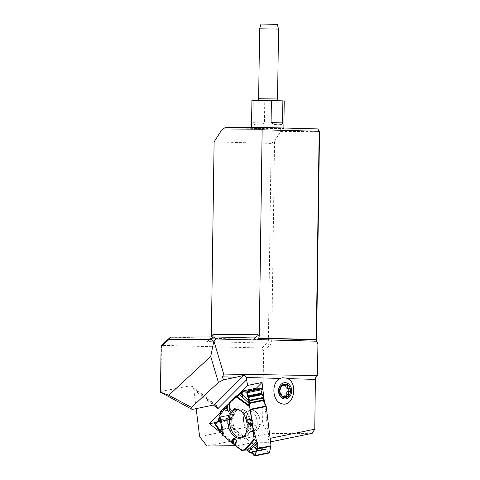 <?xml version="1.0" encoding="UTF-8"?>
<svg xmlns="http://www.w3.org/2000/svg" width="480" height="480" viewBox="0 0 480 480"><rect width="100%" height="100%" fill="white"/><g stroke="black" fill="none" stroke-linecap="round" stroke-linejoin="round"><path stroke-width="0.36" stroke-dasharray="2.4 1.8" d="M256.356 388.188L223.866 420.822L251.646 442.788L237.324 445.728L222.39 433.926M220.296 412.866L237.78 395.292M216.264 405.36L192.174 386.334L193.818 389.634L196.164 408.612M237.324 445.728L235.608 445.74M251.646 442.788L266.76 442.65L268.89 438.6L270.12 438.348M206.958 446.01L268.494 433.596L262.584 423.9L199.62 436.602M312.156 433.362L268.494 433.596M270.546 441.876L266.76 442.65M225.072 127.644L280.242 129.12L280.572 131.574L274.542 141.036L271.14 143.412L268.398 339.828A3.834 2.418 91.5 0 1 267.138 343.152L261.786 348.018L263.604 350.832L262.584 423.9M317.706 128.922L280.242 129.12M257.496 128.358L283.848 128.526L256.266 127.962L251.526 128.076L257.496 128.358M264.528 402.96L268.89 438.6M192.174 386.334L190.338 385.818L160.83 391.386L161.472 345.336L261.786 348.018M160.83 391.386L160.59 392.52M263.604 350.832L269.724 345.27A6.228 3.924 -88.5 0 0 271.764 339.87L274.542 141.036M280.572 131.574L319.53 131.364M317.154 342.888A6.228 3.924 -88.5 0 0 317.262 343.152A6.228 3.924 -88.5 0 0 317.916 344.334M170.496 337.134L210.81 338.214L212.316 337.656L212.874 336.906M214.11 141.888L271.14 143.412M269.724 345.27L267.138 343.152L207.138 341.55L209.694 340.038L210.966 338.292L211.332 336.918M279.954 390.18L278.43 390.186C277.674 391.41 277.806 392.448 278.82 393.306L280.356 393.294M280.206 393.264L279.096 393.246M278.886 393.27C279.936 393.498 280.44 394.308 280.398 395.694L281.988 395.682M280.902 387.276L279.354 387.288C279.732 388.59 279.45 389.556 278.508 390.192L280.014 390.186M281.976 395.766L280.356 395.778L280.566 396.576L281.748 397.302L282.786 396.912M284.01 395.886L286.824 396.324M286.896 396.414L285.096 396.528L286.422 396.036M289.794 391.47L287.766 391.482M289.392 388.35L287.658 388.428M285.342 384.84L283.566 384.852L282.186 385.788M281.55 385.674L281.208 385.332L281.922 385.326M285.39 384.744L283.65 384.588L284.448 384.366L285.36 384.81M282.042 385.242L280.656 385.05M280.872 387.216L279.3 387.228C279.36 385.656 279.984 384.996 281.172 385.248M284.232 100.998L264.756 100.974L264.45 123C260.538 125.874 253.914 125.724 252.96 122.694L253.266 100.668L251.916 100.548M253.266 100.668L264.756 100.974M259.62 28.824L278.532 29.088M277.32 24.282L260.97 24.054M235.794 409.158L237.072 409.008C242.634 409.722 246.33 414.246 248.16 422.574M248.232 423.03C248.916 430.77 246.942 435.648 242.298 437.658L241.62 437.82M246.45 420.606A10.536 6.708 -101.5 0 0 255.33 430.872A10.536 6.708 -101.5 0 0 260.022 420.48A10.536 6.708 -101.5 0 0 251.142 410.22A10.536 6.708 -101.5 0 0 246.45 420.606A10.536 6.708 78.5 0 1 251.142 410.22A10.536 6.708 78.5 0 1 260.022 420.48A10.536 6.708 78.5 0 1 255.33 430.872A10.536 6.708 78.5 0 1 246.45 420.606M223.866 420.822L214.554 422.706M241.542 450.306L257.28 447.114A0.96 0.612 -101.5 0 1 256.956 446.994L232.428 427.59A0.96 0.612 -101.5 0 1 232.158 427.242L218.712 429.966M256.398 388.188A0.96 0.612 -101.5 0 0 256.254 388.29L236.526 408.102A0.96 0.612 -101.5 0 0 236.346 408.45L234.954 413.958L220.488 416.892L222.84 428.964L222.312 428.874A1.53 0.714 -165.8 0 1 222.492 429.006L222.852 429.018L223.47 433.902L222.618 435.204L222.156 432.3L223.074 433.026L222.492 429.006L221.976 431.052M223.47 433.902L223.074 433.026M257.28 447.114L261.414 447.078A0.624 0.396 78.5 0 1 261.792 447.378L262.8 449.364A0.624 0.396 78.5 0 0 263.184 449.67L265.26 449.646A0.624 0.396 -101.5 0 0 265.554 449.388L265.626 449.178A0.624 0.396 78.5 0 1 265.92 448.92L266.1 448.914A0.624 0.396 78.5 0 1 266.478 449.214L268.206 452.628A0.96 0.612 -101.5 0 0 268.794 453.09L268.872 453.09M229.068 403.08L228.9 403.866M233.094 414.306A0.624 0.396 78.5 0 1 233.142 414.3L219.93 416.976L233.094 414.306A0.624 0.396 78.5 0 0 232.836 414.612L232.134 417.378A0.624 0.396 -101.5 0 0 232.182 417.942L232.284 418.17A0.624 0.396 78.5 0 1 232.332 418.734L232.272 418.974A0.624 0.396 78.5 0 1 231.966 419.286L229.386 419.334A0.96 0.612 -101.5 0 0 229.314 419.34A0.96 0.612 -101.5 0 0 228.912 419.814L228.888 419.916A0.96 0.612 -101.5 0 0 229.002 420.858L232.158 427.242M234.954 413.958A0.624 0.396 78.5 0 1 234.642 414.27L233.142 414.3M219.714 415.38L219.942 417.078L220.602 417.018M220.488 416.892L219.804 415.812L222.618 435.204M229.146 403.53L229.092 402.978M193.818 389.634L213.384 405.09M253.854 337.98L210.81 338.214L207.138 341.55M210.966 338.292L271.764 339.87M214.452 404.868L190.338 385.818M279.936 390.186L278.508 390.192M289.284 388.386L287.31 388.398M259.248 100.536L276.9 101.01L259.248 100.536M277.56 98.988L258.642 98.724M252.96 122.694L264.45 123M233.046 422.898A13.986 8.91 -101.5 0 0 239.958 435.486A13.986 8.91 -101.5 0 0 249.366 432.984A13.986 8.91 -101.5 0 0 244.824 410.598A13.986 8.91 -101.5 0 0 233.046 422.898A13.986 8.91 78.5 0 1 244.824 410.598A13.986 8.91 78.5 0 1 249.366 432.984A13.986 8.91 78.5 0 1 239.958 435.486A13.986 8.91 78.5 0 1 233.046 422.898M231.864 423.084A14.412 9.18 -101.5 0 0 244.524 436.992A14.412 9.18 -101.5 0 0 250.14 421.17A14.412 9.18 -101.5 0 0 238.806 408.786A14.412 9.18 -101.5 0 0 231.864 423.084A14.412 9.18 78.5 0 1 238.806 408.786A14.412 9.18 78.5 0 1 250.14 421.17A14.412 9.18 78.5 0 1 244.524 436.992A14.412 9.18 78.5 0 1 231.864 423.084M243.558 421.194A10.536 6.708 -101.5 0 0 252.432 431.454A10.536 6.708 -101.5 0 0 256.92 419.796A10.536 6.708 -101.5 0 0 248.25 410.808A10.536 6.708 -101.5 0 0 243.558 421.194A10.536 6.708 78.5 0 1 248.25 410.808A10.536 6.708 78.5 0 1 256.92 419.796A10.536 6.708 78.5 0 1 252.432 431.454A10.536 6.708 78.5 0 1 243.558 421.194M256.956 446.994L241.218 450.18M219.048 430.302L232.428 427.59M268.794 453.09L254.43 456M268.206 452.628L253.908 455.526M266.478 449.214L265.554 449.388M266.1 448.914L252.3 451.71M265.92 448.92L252.12 451.716M265.626 449.178L252.534 451.83M265.26 449.646L252.702 452.19M263.184 449.67L249.288 452.484M262.8 449.364L248.946 452.172M261.792 447.378L247.854 450.204M261.414 447.078L246.948 450.012M236.526 408.102L220.788 411.294M242.88 390.996L256.254 388.29M228.888 419.916L214.524 422.826M229.002 420.858L214.698 423.756M228.912 419.814L214.548 422.724M229.386 419.334L218.532 421.536M231.966 419.286L218.232 422.07M232.272 418.974L218.478 421.77M232.332 418.734L229.314 419.34M232.284 418.17L218.448 420.978M232.182 417.942L218.322 420.75M232.134 417.378L218.238 420.192M232.836 414.612L218.94 417.426M234.642 414.27L220.704 417.096L222.84 428.964A1.53 1.53 0 0 1 222.852 429.018L223.512 433.584M220.608 411.642L236.346 408.45M221.898 430.512L222.312 428.874L220.182 417.066M317.088 342.732L317.262 343.152M212.43 337.548L209.694 340.038M278.736 393.318L280.296 393.306M279.036 393.24L280.488 393.228M281.994 397.326L283.83 397.314M285.396 396.636L287.37 396.624M287.46 388.35L289.488 388.338M284.202 384.348L286.176 384.33M280.8 385.032L282.546 385.02M251.538 127.506L251.526 128.076M283.86 128.016L283.848 128.526M278.7 100.764L257.538 100.434M240.954 438.06L244.524 436.992C246.534 436.362 248.148 435.024 249.366 432.984L249.366 432.984C248.148 435.024 246.534 436.362 244.524 436.992L242.268 437.664M235.104 409.194L238.806 408.786C240.906 408.588 242.916 409.188 244.824 410.598L244.824 410.598C242.916 409.188 240.906 408.588 238.806 408.786L236.466 409.044M249.288 433.098C249.486 432.63 250.53 432.084 252.432 431.454L255.33 430.872L252.432 431.454C250.53 432.084 249.486 432.63 249.288 433.098M244.716 410.52C245.076 410.874 246.252 410.97 248.25 410.808L251.142 410.22L248.25 410.808C246.252 410.97 245.076 410.874 244.716 410.52M252.072 451.716L265.872 448.92M252.708 452.196L265.308 449.64M218.184 422.082L232.014 419.28M220.692 417.102L234.69 414.264"/><path stroke-width="0.72" d="M222.39 433.926L209.49 423.732L220.296 412.866M237.78 395.292L247.602 385.416L246.264 377.502L280.272 378.426C270.858 382.2 272.202 402.102 282 403.776C293.412 407.448 298.752 383.754 287.676 378.63L286.11 378L282.234 377.826L280.272 378.426M196.164 408.612L199.62 436.602L206.958 446.01L235.608 445.74M270.12 438.348L314.772 429.216L312.156 433.362L270.546 441.876M221.682 129.996L225.072 127.644L262.53 127.446L317.706 128.922L319.182 131.304L262.152 129.78L221.682 129.996L214.11 141.888L211.332 336.918M264.528 402.96L262.02 382.494L247.602 385.416M314.772 429.216L315.378 379.38C315.498 377.322 316.2 376.05 317.478 375.576L317.916 344.334L316.278 339.834A3.834 2.418 91.5 0 1 316.272 339.57L319.182 131.304L319.53 131.364L316.62 339.63A6.228 3.924 -88.5 0 0 317.154 342.888M161.106 346.662L160.47 392.172L168.768 395.232L210.726 356.448L213.75 341.556L211.248 339.252L169.014 339.474L161.106 346.662L161.472 345.336L170.496 337.134L213.546 336.906L215.778 338.964L214.062 341.424L223.71 374.058L222.546 376.854L236.142 377.226L243.768 375.402C244.932 375.342 245.76 376.044 246.264 377.502M223.71 374.058L317.478 375.576M262.53 127.446L262.152 129.78L259.272 335.838L258.738 338.298L316.278 339.834M222.546 376.854L223.41 379.83L218.418 382.476L191.478 407.376L192.186 409.428L160.47 392.172M236.142 377.226L223.41 379.83M215.778 338.964L256.092 340.044L257.412 339.624L258.738 338.298M259.272 335.838L257.526 334.23C256.926 336.546 255.696 337.8 253.854 337.98L213.546 336.906L211.248 339.252M212.874 336.906L213.186 334.464L211.398 336.096M319.53 131.364L317.706 128.922M170.496 337.134L169.014 339.474M213.75 341.556L214.062 341.424M192.186 409.428L214.452 404.868L216.264 405.36L217.89 408.648L246.87 379.512M168.768 395.232L191.478 407.376M218.418 382.476L210.726 356.448M280.206 393.264L280.398 393.264C281.106 393.504 281.634 394.308 281.988 395.682L283.14 397.122A6.75 5.46 -90.4 0 0 288.528 396.078A6.75 5.46 -90.4 0 0 290.478 389.778A6.75 5.46 -90.4 0 0 287.04 384.522A6.75 5.46 -90.4 0 0 281.652 385.566L282.852 385.236L283.182 385.722L284.118 385.686L286.38 384.336L287.04 384.522L287.7 385.962C287.262 387.342 287.79 388.152 289.284 388.386L290.478 389.778L289.68 391.464C288.3 392.106 288 393.072 288.78 394.368L288.528 396.078L288.042 396.444L287.22 396.6L285.198 395.91L284.502 396.258L284.106 397.278L283.14 397.122A6.75 5.46 -90.4 0 1 279.702 391.866A6.75 5.46 -90.4 0 1 281.652 385.566L279.954 390.18L279.702 391.866L280.488 393.228L280.17 393.234M282.63 396.798L284.01 395.886M284.358 396.9L282.786 396.912M288.876 394.428L286.842 394.38C286.464 393.078 286.746 392.112 287.688 391.476L289.626 391.464M289.68 391.464L287.67 391.476M286.422 396.036L286.896 394.446M287.7 385.962L285.798 385.974C285.756 387.36 286.26 388.17 287.31 388.398L287.1 388.428M287.166 388.428L289.284 388.386M287.766 391.482C288.522 390.264 288.39 389.22 287.382 388.362M285.798 385.974L285.36 384.81M287.772 385.878L285.84 385.89M282.186 385.788L281.55 385.674M282.492 385.032L282.852 385.236L282.042 385.242M284.052 382.776A8.142 6.582 89.6 0 0 279.978 395.934A8.142 6.582 89.6 0 0 291.24 393.75A8.142 6.582 89.6 0 0 284.052 382.776M251.538 127.506L251.916 100.548L271.392 100.572L271.086 122.592C274.914 125.586 281.532 125.79 282.576 122.904L282.882 100.878L284.232 100.998L283.86 128.016M282.882 100.878L271.392 100.572M259.62 28.824L260.97 24.054L277.32 24.282L278.532 29.088L259.62 28.824L258.642 98.724L277.56 98.988C278.346 100.608 278.868 101.244 279.126 100.89M248.16 422.574L248.232 423.03M241.62 437.82C235.392 437.766 231.336 433.008 229.44 423.546C228.876 415.692 230.994 410.898 235.794 409.158M262.02 382.494L256.356 388.188M214.554 422.706L209.49 423.732M247.266 450.006L254.292 443.844A1.53 1.008 -131.3 0 1 255.462 445.098A1.53 1.17 89.5 0 0 255.444 444.828A1.53 1.068 42.3 0 0 254.292 443.844L256.656 441.258L254.088 439.17L252.6 425.904L257.682 445.308L255.132 455.298L246.552 450.054L242.262 450.3L235.44 445.608L222.618 435.21L230.766 441.912L233.154 442.908L234.972 444.444L235.416 445.596L241.218 450.18A0.96 0.612 78.5 0 0 241.542 450.306L247.266 450.006L247.854 450.204L249.288 452.484L251.412 452.46L252.072 451.716L252.642 452.022L251.694 452.196M219.288 417.108L219.942 417.078L218.49 421.722L214.524 423.33L221.742 431.97A1.53 0.714 14.2 0 0 221.556 431.844L221.898 430.512M218.532 421.536L215.004 422.244L214.524 422.826L214.698 423.756L218.712 429.966L221.556 431.844M266.082 406.068L263.346 400.596A0.624 0.396 78.5 0 1 263.268 399.984L249.33 402.81L248.508 405.006L248.742 406.056L250.344 409.254L266.082 406.068A0.96 0.612 -101.5 0 1 266.22 406.536L271.026 445.758A0.96 0.612 -101.5 0 1 270.996 446.238L257.556 448.962L254.586 455.994L253.908 455.526L252.642 452.022M229.188 402.858L244.308 390.936L247.65 394.014L252.6 425.904L253.14 423.876L252.666 420.834L251.622 419.004L250.482 409.728A0.96 0.612 78.5 0 0 250.344 409.254M256.656 441.258L257.412 442.674L257.67 444.81A1.53 1.17 -90.5 0 1 257.688 445.074L255.462 445.098L248.574 451.14M257.556 448.962L257.688 445.074M254.658 455.97L268.872 453.09A0.96 0.612 -101.5 0 0 268.95 453.078A0.96 0.612 -101.5 0 0 269.346 452.616L270.996 446.238M229.152 403.44L220.788 411.294A0.96 0.612 78.5 0 0 220.608 411.642L219.804 415.812M248.988 403.29L242.196 396.924A1.53 1.014 133.2 0 0 243.138 395.526A1.53 0.462 -26.6 0 1 243.024 395.652A1.53 0.966 -53.7 0 1 242.196 396.924L239.136 394.674L236.226 396L229.2 402.846L230.196 409.146L229.068 403.074M239.136 394.674L241.548 392.706A1.53 0.462 153.4 0 0 241.662 392.574L243.138 395.526L249.798 401.772L249.798 400.17L247.542 396.54L247.584 391.542L247.062 391.062L243.048 390.888L256.476 388.164A0.96 0.612 -101.5 0 0 256.398 388.188M243.048 390.888L241.662 392.574M215.082 422.232L218.478 421.77L218.238 420.192L219.234 417.114M263.268 399.984L263.766 397.968A0.624 0.396 78.5 0 0 263.694 397.356L262.314 394.608A0.624 0.396 -101.5 0 0 261.972 394.308L261.804 394.284A0.624 0.396 78.5 0 1 261.456 393.984L261.336 393.744A0.624 0.396 78.5 0 1 261.264 393.132L262.116 389.67A0.96 0.612 -101.5 0 0 262.002 388.734L261.948 388.632A0.96 0.612 -101.5 0 0 261.36 388.164L256.554 388.158A0.96 0.612 -101.5 0 0 256.476 388.164M249.33 402.81L249.798 401.772M228 423.822A14.754 9.396 -101.5 0 0 240.954 438.06A14.754 9.396 -101.5 0 0 246.708 421.866A14.754 9.396 -101.5 0 0 235.104 409.194A14.754 9.396 -101.5 0 0 228 423.822M235.416 445.596L236.088 443.244A0.72 0.348 -164.1 0 1 235.938 442.974L235.278 444.966M235.26 445.338L236.328 440.346L234.972 444.444M253.032 424.866L249.798 424.014A0.72 0.468 124 0 0 249.588 424.458L252.528 426.444M249.066 423.612L248.514 423.63L247.77 422.466L247.89 419.58L249.804 418.92A0.72 0.546 92.7 0 0 249.984 419.352L247.974 419.604L247.86 422.496L252.6 425.904M225.456 406.608L228.246 411.366L230.004 410.526L230.196 409.146M236.088 443.244L236.364 440.262L234.714 438.21L233.784 438.426L233.28 439.662A0.72 0.492 -140.3 0 1 232.932 439.308L230.766 441.912M236.364 440.262A0.72 0.348 141.3 0 0 236.328 440.346L234.678 438.294L233.712 439.032M226.596 409.044L226.968 408.798L226.5 405.972M225.816 406.344L228.216 411.246L227.262 405.438M232.344 442.488L233.28 439.662L231.216 442.14M228.9 403.866L229.98 410.406L229.974 408.51M251.808 419.442L249.984 419.352L252.264 419.952M219.714 415.38L229.146 403.53M213.384 405.09L217.89 408.648M287.676 378.63L315.378 379.38M257.526 334.23L213.186 334.464M257.412 339.624L316.524 341.202M253.854 337.98L256.092 340.044M258.846 338.04L316.62 339.63M243.768 375.402L214.452 404.868M284.34 396.804L282.684 396.816M288.78 394.368L286.842 394.38M282.858 385.32L281.922 385.326M282.576 122.904L271.086 122.592M266.22 406.536L250.482 409.728M257.646 448.47L271.026 445.758M269.346 452.616L255.048 455.514M252.534 451.83L251.79 451.98M252.702 452.19L251.46 452.442M261.948 388.632L247.584 391.542M261.36 388.164L247.062 391.062M262.002 388.734L247.638 391.644M262.116 389.67L247.818 392.568M261.264 393.132L247.422 395.94M261.336 393.744L247.542 396.54M261.456 393.984L247.656 396.78M261.804 394.284L247.968 397.086M261.972 394.308L248.106 397.116M262.314 394.608L248.418 397.422M263.694 397.356L249.798 400.17M263.766 397.968L249.912 400.776M263.346 400.596L248.88 403.53M256.554 388.158L243.108 390.882M234.714 438.21A0.72 0.348 141.3 0 0 234.678 438.294L233.154 442.908M257.412 442.674L255.444 444.828L257.67 444.81M253.14 423.876L247.77 422.466M247.89 419.58L252.666 420.834M254.442 439.836L244.974 450.222M254.088 439.17L243.96 450.282M248.514 423.63L249.588 424.458M249.804 418.92L251.622 419.004M248.742 406.056L235.602 396.414M229.2 402.846L229.974 407.436M222.804 435.618L219.792 414.864M233.784 438.426L232.932 439.308M230.004 410.526A0.72 0.546 -115.4 0 1 229.98 410.406L228.216 411.246A0.72 0.546 -115.4 0 0 228.246 411.366M221.976 431.052L221.742 431.97M240.474 393.786L243.024 395.652L241.548 392.706M236.226 396L248.508 405.006M316.944 342.39L317.088 342.732M284.076 395.88L285.582 395.874M282.12 385.788L283.542 385.776M278.532 29.088L277.56 98.988M258.642 98.724C257.808 100.326 257.268 100.944 257.028 100.584M254.592 455.988L268.95 453.078M251.418 452.46L252.708 452.196M215.01 422.244L218.538 421.53M222.6 435.354L219.72 415.512"/></g></svg>
